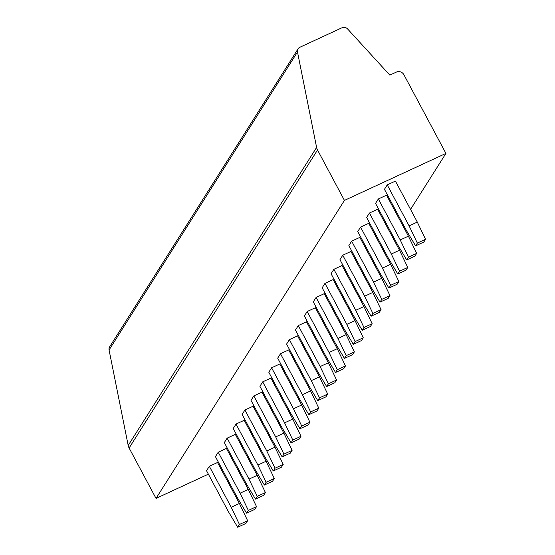 <?xml version="1.0" encoding="UTF-8"?>
<svg xmlns="http://www.w3.org/2000/svg" width="555" height="555" viewBox="0 0 555 555"><rect width="100%" height="100%" fill="white"/><g stroke="black" fill="none" stroke-linecap="round" stroke-linejoin="round"><path stroke-width="0.83" d="M298.049 48.854A4.724 4.426 32.3 0 0 297.487 51.99L316.607 147.436A9.442 8.859 32.3 0 0 317.529 149.996L344.44 200.404L445.929 153.409L403.915 74.731A5.668 5.314 32.3 0 0 396.381 72.088L389.832 75.119L347.596 28.957A4.724 4.426 32.3 0 0 342.019 27.75L299.853 47.272A4.724 4.426 32.3 0 0 298.049 48.854L109.633 346.854A4.724 4.426 32.3 0 0 109.071 349.99L128.191 445.443A9.442 8.859 32.3 0 0 129.114 448.003L156.031 498.404L208.375 474.164M247.842 455.891L247.017 456.272M234.689 461.982L233.863 462.364M221.535 468.073L220.703 468.462M344.44 200.404L156.031 498.404M445.929 153.409L410.534 209.395M402.195 222.583L401.633 223.464M393.301 236.652L392.739 237.533M384.407 250.721L383.845 251.602M375.506 264.791L374.951 265.672M366.612 278.86L366.057 279.741M357.718 292.929L357.156 293.81M348.824 306.998L348.262 307.879M339.931 321.067L339.369 321.949M331.03 335.137L330.475 336.018M322.136 349.206L321.581 350.087M313.242 363.275L312.68 364.156M304.348 377.344L303.786 378.226M295.454 391.414L294.892 392.295M286.553 405.483L285.998 406.364M277.66 419.552L277.105 420.433M268.766 433.621L268.204 434.503M259.872 447.691L259.31 448.572M395.424 181.103L387.237 184.891L384.442 189.324L406.315 230.304L415.598 245.865L423.784 242.077L425.532 239.302L417.304 222.083L395.424 181.103M378.344 198.961L400.224 239.94L408.411 236.152L386.53 195.173L378.344 198.961L375.541 203.394L397.422 244.373L406.704 259.934L414.883 256.146L416.638 253.371L408.452 257.166L406.704 259.934M369.45 213.03L391.331 254.01L399.517 250.222L377.636 209.242L369.45 213.03L366.647 217.463L388.528 258.443L397.803 274.003L405.989 270.216L407.745 267.441L399.558 271.235L397.803 274.003M360.556 227.099L382.437 268.079L390.616 264.291L368.742 223.311L360.556 227.099L357.753 231.532L379.634 272.512L388.909 288.073L397.096 284.285L398.844 281.51L390.664 285.305L388.909 288.073M351.662 241.168L373.543 282.148L381.722 278.36L359.841 237.38L351.662 241.168L348.859 245.601L370.74 286.581L380.015 302.142L388.202 298.354L389.95 295.579L381.764 299.374L380.015 302.142M342.761 255.238L364.642 296.217L372.828 292.429L350.947 251.45L342.761 255.238L339.965 259.671L361.839 300.65L371.122 316.211L379.301 312.423L381.056 309.648L372.87 313.443L371.122 316.211M333.867 269.307L355.748 310.287L363.934 306.499L342.053 265.519L333.867 269.307L331.064 273.74L352.945 314.72L362.228 330.28L370.407 326.493L372.162 323.718L363.976 327.512L362.228 330.28M324.973 283.376L346.854 324.356L355.04 320.568L333.16 279.588L324.973 283.376L322.171 287.809L344.051 328.789L353.327 344.35L361.513 340.562L363.261 337.787L355.082 341.582L353.327 344.35M316.079 297.445L337.96 338.425L346.14 334.637L324.259 293.657L316.079 297.445L313.277 301.878L335.158 342.858L344.433 358.419L352.619 354.631L354.368 351.856L346.188 355.651L344.433 358.419M307.186 311.515L329.059 352.494L337.246 348.707L315.365 307.727L307.186 311.515L304.383 315.948L326.264 356.927L335.539 372.488L343.725 368.7L345.474 365.925L337.287 369.72L335.539 372.488M298.285 325.584L320.166 366.564L328.352 362.776L306.471 321.796L298.285 325.584L295.482 330.017L317.363 370.997L326.645 386.558L334.825 382.77L336.58 380.002L328.394 383.789L326.645 386.558M289.391 339.653L311.272 380.633L319.458 376.845L297.577 335.865L289.391 339.653L286.588 344.086L308.469 385.066L317.751 400.627L325.931 396.839L327.686 394.071L319.5 397.859L317.751 400.627M280.497 353.722L302.378 394.702L310.564 390.914L288.683 349.934L280.497 353.722L277.694 358.155L299.575 399.135L308.851 414.696L317.037 410.908L318.785 408.14L310.606 411.928L308.851 414.696M271.603 367.792L293.484 408.771L301.663 404.983L279.782 364.004L271.603 367.792L268.8 372.225L290.681 413.204L299.957 428.765L308.143 424.977L309.891 422.209L301.705 425.997L299.957 428.765M262.702 381.861L284.583 422.841L292.769 419.053L270.889 378.073L262.702 381.861L259.906 386.294L281.787 427.274L291.063 442.835L299.249 439.047L300.997 436.279L292.811 440.066L291.063 442.835M253.808 395.93L275.689 436.91L283.876 433.122L261.995 392.142L253.808 395.93L251.006 400.363L272.887 441.343L282.169 456.904L290.348 453.116L292.103 450.348L283.917 454.136L282.169 456.904M244.915 410.006L266.795 450.979L274.982 447.191L253.101 406.211L244.915 410.006L242.112 414.432L263.993 455.412L273.268 470.973L281.454 467.185L283.21 464.417L275.023 468.205L273.268 470.973M236.021 424.075L257.902 465.048L266.088 461.26L244.207 420.281L236.021 424.075L233.218 428.502L255.099 469.481L264.374 485.042L272.56 481.254L274.309 478.486L266.129 482.274L264.374 485.042M227.127 438.145L249.008 479.118L257.187 475.33L235.306 434.35L227.127 438.145L224.324 442.571L246.205 483.551L255.48 499.112L263.667 495.324L265.415 492.556L257.229 496.343L255.48 499.112M218.226 452.214L240.107 493.187L248.293 489.399L226.412 448.419L218.226 452.214L215.43 456.64L237.311 497.62L246.587 513.181L254.773 509.393L256.521 506.625L248.335 510.413L246.587 513.181M209.332 466.283L231.213 507.256L239.399 503.468L217.518 462.488L209.332 466.283L206.529 470.709L228.41 511.689L237.693 527.25L245.872 523.462L247.627 520.694L239.441 524.482L237.693 527.25M387.237 184.891L409.118 225.871L417.304 222.083M409.118 225.871L417.346 243.097L415.598 245.865M417.346 243.097L425.532 239.302M400.224 239.94L408.452 257.166M408.411 236.152L416.638 253.371M391.331 254.01L399.558 271.235M399.517 250.222L407.745 267.441M382.437 268.079L390.664 285.305M390.616 264.291L398.844 281.51M373.543 282.148L381.764 299.374M381.722 278.36L389.95 295.579M364.642 296.217L372.87 313.443M372.828 292.429L381.056 309.648M355.748 310.287L363.976 327.512M363.934 306.499L372.162 323.718M346.854 324.356L355.082 341.582M355.04 320.568L363.261 337.787M337.96 338.425L346.188 355.651M346.14 334.637L354.368 351.856M329.059 352.494L337.287 369.72M337.246 348.707L345.474 365.925M320.166 366.564L328.394 383.789M328.352 362.776L336.58 380.002M311.272 380.633L319.5 397.859M319.458 376.845L327.686 394.071M302.378 394.702L310.606 411.928M310.564 390.914L318.785 408.14M293.484 408.771L301.705 425.997M301.663 404.983L309.891 422.209M284.583 422.841L292.811 440.066M292.769 419.053L300.997 436.279M275.689 436.91L283.917 454.136M283.876 433.122L292.103 450.348M266.795 450.979L275.023 468.205M274.982 447.191L283.21 464.417M257.902 465.048L266.129 482.274M266.088 461.26L274.309 478.486M249.008 479.118L257.229 496.343M257.187 475.33L265.415 492.556M240.107 493.187L248.335 510.413M248.293 489.399L256.521 506.625M231.213 507.256L239.441 524.482M239.399 503.468L247.627 520.694M317.529 149.996L129.114 448.003M316.607 147.436L128.191 445.443M297.487 51.99L109.071 349.99"/></g></svg>
